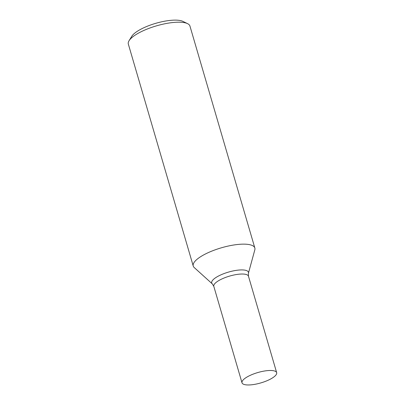 <?xml version="1.0" encoding="UTF-8"?>
<svg xmlns="http://www.w3.org/2000/svg" width="405" height="405" viewBox="0 0 405 405"><rect width="100%" height="100%" fill="white"/><g stroke="black" fill="none" stroke-linecap="round" stroke-linejoin="round"><path stroke-width="0.61" d="M212.291 283.87A19.131 5.721 163.7 0 1 228.45 272.104A19.131 5.721 163.7 0 1 248.407 273.309L254.826 249.834A32.096 9.598 163.7 0 0 254.846 248.017L189.945 26.067A32.096 9.598 163.7 0 0 187.55 23.632L182.923 21.389A28.082 8.399 163.7 0 0 155.707 23.338A28.082 8.399 163.7 0 0 131.731 36.359L129.043 40.743A32.096 9.598 163.7 0 0 128.334 44.084L193.236 266.034A32.096 9.598 163.7 0 0 194.233 267.553L212.291 283.87L213.805 286.335L242.008 382.796A18.053 5.397 163.7 0 0 252.735 384.654A18.053 5.397 163.7 0 0 276.666 372.661A18.053 5.397 163.7 0 0 257.823 372.544A18.053 5.397 163.7 0 0 242.008 382.796M187.55 23.632A32.096 9.598 163.7 0 0 156.446 25.864A32.096 9.598 163.7 0 0 129.043 40.743M254.846 248.017A32.096 9.598 163.7 0 0 221.348 247.814A32.096 9.598 163.7 0 0 193.236 266.034M248.407 273.309L248.462 276.205A18.053 5.397 163.7 0 0 229.615 276.089A18.053 5.397 163.7 0 0 213.805 286.335M248.462 276.205L276.666 372.661"/></g></svg>
